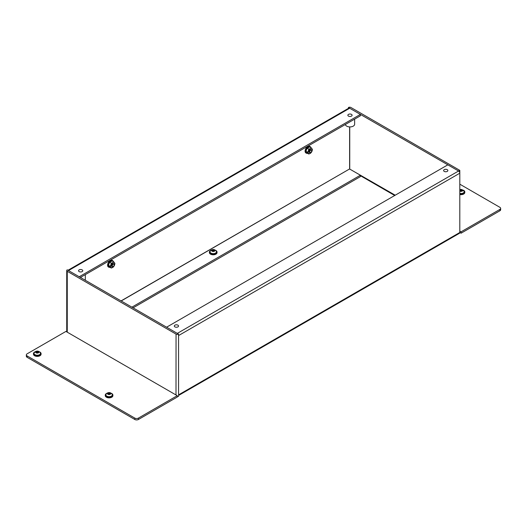 <?xml version="1.0" encoding="UTF-8"?>
<svg xmlns="http://www.w3.org/2000/svg" width="527" height="527" viewBox="0 0 527 527"><rect width="100%" height="100%" fill="white"/><g stroke="black" fill="none" stroke-linecap="round" stroke-linejoin="round"><path stroke-width="0.79" d="M174.924 325.159A2.115 1.219 -0 0 0 174.305 326.022A2.115 1.219 -0 0 0 175.61 327.155A2.115 1.219 -0 0 0 177.915 326.892A2.115 1.219 -0 0 0 178.534 326.022A2.115 1.219 -0 0 0 177.23 324.895A2.115 1.219 -0 0 0 174.924 325.159M444.248 169.668A2.115 1.219 -0 0 0 443.629 170.531A2.115 1.219 -0 0 0 444.933 171.664A2.115 1.219 -0 0 0 447.239 171.394A2.115 1.219 -0 0 0 447.858 170.531A2.115 1.219 -0 0 0 446.553 169.404A2.115 1.219 -0 0 0 444.248 169.668M79.162 269.877A2.115 1.219 -0 0 0 78.543 270.74A2.115 1.219 -0 0 0 79.847 271.866A2.115 1.219 -0 0 0 82.153 271.603A2.115 1.219 -0 0 0 82.772 270.74A2.115 1.219 -0 0 0 81.468 269.613A2.115 1.219 -0 0 0 79.162 269.877M348.485 114.385A2.115 1.219 -0 0 0 347.866 115.248A2.115 1.219 -0 0 0 349.17 116.375A2.115 1.219 -0 0 0 351.476 116.111A2.115 1.219 -0 0 0 352.102 115.248A2.115 1.219 -0 0 0 350.791 114.115A2.115 1.219 -0 0 0 348.485 114.385M345.35 124.484A4.657 2.688 0 0 0 348.406 126.757A4.657 2.688 0 0 0 353.274 126.131A4.657 2.688 0 0 0 354.638 124.227L354.638 119.122M85.216 280.278A4.657 2.688 0 0 0 85.315 279.725L85.315 274.613M178.574 334.111L68.451 270.535A1.779 1.028 -120 0 0 68.451 270.529L67.252 269.837A1.779 1.028 180 0 0 66.731 270.568A1.779 1.028 180 0 0 67.252 271.293L176.058 334.111A1.779 1.028 180 0 0 178.574 334.111L178.574 335.561L459.807 173.192L459.807 170.359L350.942 107.508A1.779 1.028 180 0 0 348.426 107.508L348.426 108.358M349.75 169.088A1.779 1.028 -60 0 1 349.744 168.943L349.744 126.915M349.744 169.081L395.23 195.207M67.99 270.265L348.795 108.14A1.779 1.028 60 0 1 349.625 108.2L458.609 171.051L459.807 170.359M177.256 396.607A1.779 1.028 180 0 0 178.574 396.311L178.574 394.855L459.807 232.486L459.807 173.192A1.779 1.028 60 0 0 458.549 171.018L447.838 164.832L166.604 327.201L177.316 333.387A1.779 1.028 -120 0 1 177.375 333.42M68.451 270.601L68.451 270.535A1.779 1.028 -120 0 1 68.51 270.568L79.221 276.754L360.396 114.418L349.684 108.233A1.779 1.028 60 0 0 349.625 108.2L348.426 107.508M176.058 394.993L67.192 332.142L175.998 394.96L176.058 334.111M360.396 114.418L360.396 115.802L80.361 277.479M121.118 301.009L349.625 168.943L120.999 300.937M349.684 169.048L360.396 175.234L131.829 307.195M133.028 307.887L360.396 176.617L360.396 175.234M459.807 232.486A1.779 1.028 60 0 1 459.439 233.303L178.574 395.461M461.066 231.834L499.906 209.403A2.536 1.469 0 0 0 500.65 208.369L500.65 209.753A2.536 1.469 180 0 1 499.906 210.787L461.066 233.211L461.066 231.834L459.807 231.103L459.867 232.526A1.779 1.028 120 0 1 459.807 232.559M461.066 233.211L459.867 232.526M500.65 208.369A2.536 1.469 0 0 0 499.906 207.335L459.807 184.18M134.826 419.492L134.826 418.109A2.536 1.469 -0 0 0 138.417 418.109L177.256 395.685L177.256 397.068L138.417 419.492A2.536 1.469 180 0 1 134.826 419.492L27.094 357.299A2.536 1.469 180 0 1 26.35 356.259L26.35 354.875A2.536 1.469 -0 0 0 27.094 355.916L27.094 357.299M67.192 332.142L65.934 331.417L27.094 353.841A2.536 1.469 -0 0 0 26.35 354.875M134.826 418.109L27.094 355.916M177.256 395.685L175.998 394.96M459.807 194.562A3.808 2.2 0 0 0 461.165 194.674A3.808 2.2 0 0 0 464.814 192.474L464.814 191.92A3.808 2.2 0 0 0 463.193 190.122M459.807 194.008A3.808 2.2 0 0 0 461.165 194.12A3.808 2.2 0 0 0 464.814 191.92M459.807 190.879L461.843 191.044L462.568 190.128L460.921 189.536L459.807 189.76M462.139 189.931L462.139 190.965L459.854 190.781M459.807 189.727A1.673 0.968 180 0 1 462.113 189.674A1.673 0.968 180 0 1 462.317 191.005A1.673 0.968 180 0 1 459.807 191.077M459.807 189.595L464.017 191.011A3.215 1.858 180 0 1 464.221 191.657A3.215 1.858 180 0 1 463.516 192.816A3.215 1.858 180 0 1 459.807 193.383M459.807 193.646A3.215 1.858 0 0 0 463.516 193.08A3.215 1.858 0 0 0 464.221 191.92A3.215 1.858 0 0 0 464.215 191.788M214.482 250.496L214.785 250.253L213.145 249.66L211.933 249.93L211.663 250.799L213.369 251.326L214.594 250.99L214.482 250.496M214.377 251.089L212.078 250.905M214.535 251.129A1.673 0.968 180 0 1 212.183 251.28A1.673 0.968 180 0 1 211.913 249.923A1.673 0.968 180 0 1 214.272 249.772A1.673 0.968 180 0 1 214.535 251.129M215.741 252.94A3.215 1.858 180 0 1 212.164 253.533A3.215 1.858 180 0 1 210.01 251.781A3.215 1.858 180 0 1 210.214 251.135L211.096 250.2C213.06 249.054 214.772 249.363 216.241 251.135A3.215 1.858 180 0 1 216.445 251.781A3.215 1.858 180 0 1 215.741 252.94M210.016 251.913A3.215 1.858 0 0 0 210.01 252.044A3.215 1.858 0 0 0 212.164 253.797A3.215 1.858 0 0 0 215.741 253.204A3.215 1.858 0 0 0 216.445 252.044A3.215 1.858 0 0 0 216.432 251.913M38.524 352.082L38.827 351.838L37.186 351.245L35.974 351.522L35.711 352.385L37.41 352.919L38.636 352.583L38.524 352.082M38.399 351.641L38.399 352.675L36.119 352.497M38.576 352.715A1.673 0.968 180 0 1 36.225 352.873A1.673 0.968 180 0 1 35.955 351.509A1.673 0.968 180 0 1 38.313 351.357A1.673 0.968 180 0 1 38.576 352.715M39.782 354.526A3.215 1.858 180 0 1 36.205 355.126A3.215 1.858 180 0 1 34.051 353.373A3.215 1.858 180 0 1 34.255 352.728L35.144 351.786C37.101 350.639 38.814 350.956 40.283 352.728A3.215 1.858 180 0 1 40.487 353.373A3.215 1.858 180 0 1 39.782 354.526M34.057 353.505A3.215 1.858 0 0 0 34.051 353.637A3.215 1.858 0 0 0 36.205 355.389A3.215 1.858 0 0 0 39.782 354.79A3.215 1.858 0 0 0 40.487 353.637A3.215 1.858 0 0 0 40.474 353.505M110.341 393.544L110.65 393.307L109.003 392.714L107.798 392.984L107.528 393.853L109.227 394.38L110.453 394.044L110.341 393.544M110.235 394.143L107.936 393.959M110.4 394.183A1.673 0.968 180 0 1 108.042 394.334A1.673 0.968 180 0 1 107.778 392.977A1.673 0.968 180 0 1 110.13 392.819A1.673 0.968 180 0 1 110.4 394.183M111.605 395.994A3.215 1.858 180 0 1 108.028 396.587A3.215 1.858 180 0 1 105.874 394.835A3.215 1.858 180 0 1 106.072 394.189L106.961 393.254C108.918 392.108 110.63 392.417 112.099 394.189A3.215 1.858 180 0 1 112.304 394.835A3.215 1.858 180 0 1 111.605 395.994M105.881 394.967A3.215 1.858 0 0 0 105.874 395.098A3.215 1.858 0 0 0 108.028 396.851A3.215 1.858 0 0 0 111.605 396.258A3.215 1.858 0 0 0 112.304 395.098A3.215 1.858 0 0 0 112.297 394.967M211.037 250.246A3.808 2.2 0 0 0 209.417 252.044L209.417 252.598A3.808 2.2 0 0 0 213.389 254.798A3.808 2.2 0 0 0 217.038 252.598L217.038 252.044A3.808 2.2 0 0 0 215.418 250.246M209.417 252.044A3.808 2.2 0 0 0 213.389 254.245A3.808 2.2 0 0 0 217.038 252.044M35.078 351.838A3.808 2.2 0 0 0 33.458 353.637L33.458 354.19A3.808 2.2 0 0 0 37.43 356.384A3.808 2.2 0 0 0 41.08 354.19L41.08 353.637A3.808 2.2 0 0 0 39.459 351.838M33.458 353.637A3.808 2.2 0 0 0 37.43 355.83A3.808 2.2 0 0 0 41.08 353.637M106.895 393.3A3.808 2.2 0 0 0 105.281 395.098L105.281 395.652A3.808 2.2 0 0 0 109.247 397.852A3.808 2.2 0 0 0 112.897 395.652L112.897 395.098A3.808 2.2 0 0 0 111.283 393.3M105.281 395.098A3.808 2.2 0 0 0 109.247 397.299A3.808 2.2 0 0 0 112.897 395.098M310.495 152.573L310.719 152.441A1.37 0.79 120 0 0 311.694 150.762A1.37 0.79 120 0 0 310.719 150.202A1.37 0.79 120 0 0 309.751 151.881A1.37 0.79 120 0 0 310.719 152.441L310.495 152.573A1.693 0.975 -60 0 1 309.645 152.652A1.693 0.975 -60 0 1 309.389 151.302A1.693 0.975 -60 0 1 310.495 149.806A1.693 0.975 -60 0 1 311.338 149.721A1.693 0.975 -60 0 1 311.694 150.498A1.693 0.975 -60 0 1 311.688 150.643M310.864 147.586A3.808 2.2 120 0 0 310.172 146.605L309.692 146.328A3.808 2.2 120 0 0 306.734 147.376A3.808 2.2 120 0 0 305.093 151.249A3.808 2.2 120 0 0 305.884 152.929L306.365 153.205A3.808 2.2 120 0 0 307.564 153.311M310.172 146.605A3.808 2.2 120 0 0 307.208 147.652A3.808 2.2 120 0 0 305.574 151.526A3.808 2.2 120 0 0 306.365 153.205M311.338 149.721L311.029 149.543A1.693 0.975 120 0 0 310.186 149.628A1.693 0.975 120 0 0 309.079 151.117A1.693 0.975 120 0 0 309.336 152.474L309.645 152.652M311.207 147.784L311.958 148.7A2.964 1.713 120 0 0 310.258 148.548L311.207 147.784L309.665 146.895L307.248 148.291L306.49 149.642L306.035 151.407L307.248 153.126L308.789 154.022L308.407 153.324A2.964 1.713 120 0 0 310.107 153.476L310.258 153.383A2.964 1.713 120 0 0 311.958 151.275L310.258 153.383M308.789 149.181L310.107 148.634A2.964 1.713 120 0 0 308.407 150.748L308.789 149.181L307.248 148.291M312.412 149.503L312.037 151.071A2.964 1.713 120 0 0 312.037 148.812L312.412 149.503M308.328 150.946A2.964 1.713 120 0 0 308.328 153.212L307.577 152.296L308.407 150.748M310.107 153.476L308.789 154.022M306.035 151.407L307.577 152.296M113.839 263.75L113.522 263.572A1.693 0.975 120 0 0 112.679 263.658A1.693 0.975 120 0 0 111.572 265.147A1.693 0.975 120 0 0 111.829 266.504L112.146 266.682A1.693 0.975 -60 0 1 111.882 265.325A1.693 0.975 -60 0 1 112.989 263.836A1.693 0.975 -60 0 1 113.839 263.75A1.693 0.975 -60 0 1 114.188 264.528A1.693 0.975 -60 0 1 114.181 264.666M113.7 261.814L114.451 262.723A2.964 1.713 120 0 0 112.758 262.571L113.7 261.814L112.159 260.924L109.741 262.321L108.911 263.869L108.529 265.437L108.911 266.135L109.741 267.156L111.283 268.045L110.907 267.347A2.964 1.713 120 0 0 112.6 267.499L112.758 267.413A2.964 1.713 120 0 0 114.451 265.298L112.758 267.413M111.283 263.21L112.6 262.663A2.964 1.713 120 0 0 110.907 264.771L111.283 263.21L109.741 262.321M114.912 263.533L114.53 265.101A2.964 1.713 120 0 0 114.53 262.835L114.912 263.533M110.828 264.976A2.964 1.713 120 0 0 110.828 267.242L110.071 266.326L110.907 264.771M112.6 267.499L111.283 268.045M108.529 265.437L110.071 266.326M113.364 261.616A3.808 2.2 120 0 0 112.666 260.634L112.192 260.358A3.808 2.2 120 0 0 109.227 261.405A3.808 2.2 120 0 0 107.594 265.279A3.808 2.2 120 0 0 108.378 266.952L108.858 267.229A3.808 2.2 120 0 0 110.057 267.341M112.666 260.634A3.808 2.2 120 0 0 109.708 261.682A3.808 2.2 120 0 0 108.068 265.555A3.808 2.2 120 0 0 108.858 267.229M112.989 266.596L113.219 266.471A1.37 0.79 120 0 0 114.188 264.791A1.37 0.79 120 0 0 113.219 264.231A1.37 0.79 120 0 0 112.251 265.911A1.37 0.79 120 0 0 113.219 266.471L112.989 266.596A1.693 0.975 -60 0 1 112.146 266.682M67.252 332.036L67.252 271.293M178.574 394.855L178.574 335.561M349.625 168.943L349.625 126.908M458.549 171.018L177.316 333.387M68.51 270.568L349.684 108.233M138.417 418.109L138.417 419.492M499.906 210.787L499.906 209.403M460.861 190.636L460.861 189.601M461.547 190.695L461.547 189.661M460.163 190.794L460.163 189.76M213.086 250.76L213.086 249.726M214.357 251.089L214.357 250.055M213.771 250.819L213.771 249.785M212.388 250.918L212.388 249.884M211.841 250.977L211.841 250.621M37.127 352.346L37.127 351.311M37.812 352.405L37.812 351.371M36.429 352.504L36.429 351.469M35.882 352.563L35.882 352.214M108.944 393.814L108.944 392.773M110.222 394.143L110.222 393.109M109.636 393.873L109.636 392.832M108.246 393.972L108.246 392.938M107.699 394.025L107.699 393.676M66.731 331.878L66.731 270.568M394.71 195.504L360.396 175.695M459.854 190.879L459.854 190.26M462.153 191.057L462.153 190.543M212.078 250.997L212.078 250.384M214.377 251.181L214.377 250.668M36.119 352.589L36.119 351.97M38.418 352.767L38.418 352.253M107.936 394.051L107.936 393.438M110.235 394.236L110.235 393.722"/></g></svg>

